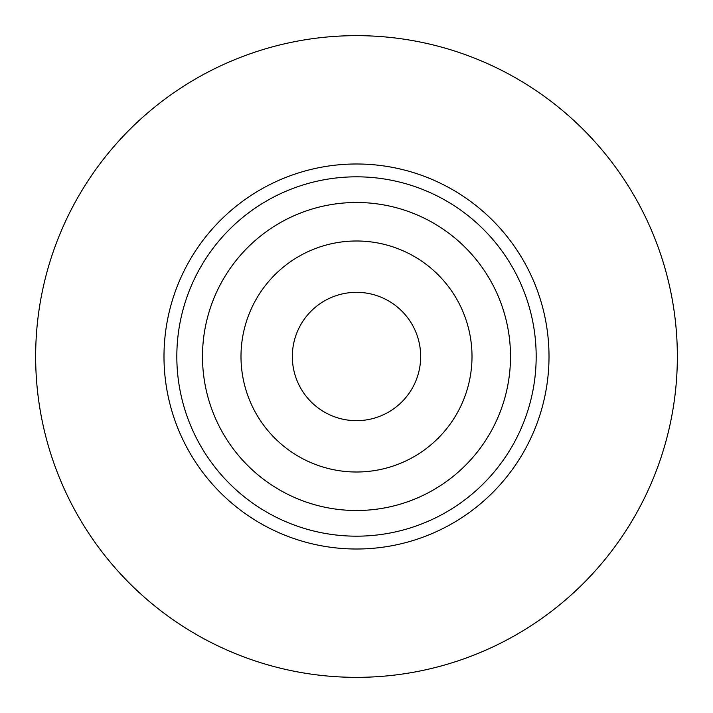 <?xml version="1.0" encoding="UTF-8"?>
<svg xmlns="http://www.w3.org/2000/svg" width="713" height="713" viewBox="0 0 713 713"><rect width="100%" height="100%" fill="white"/><g stroke="black" fill="none" stroke-linecap="round" stroke-linejoin="round"><path stroke-width="1.07" d="M292.33 356.5A64.17 64.17 0 0 1 356.5 292.33A64.17 64.17 0 0 1 420.67 356.5A64.17 64.17 0 0 1 356.5 420.67A64.17 64.17 0 0 1 292.33 356.5M240.994 356.5A115.506 115.506 0 0 1 356.5 240.994A115.506 115.506 0 0 1 472.006 356.5A115.506 115.506 0 0 1 356.5 472.006A115.506 115.506 0 0 1 240.994 356.5M202.492 356.5A154.008 154.008 0 0 1 356.5 202.492A154.008 154.008 0 0 1 510.508 356.5A154.008 154.008 0 0 1 356.5 510.508A154.008 154.008 0 0 1 202.492 356.5M176.824 356.5A179.676 179.676 0 0 1 356.5 176.824A179.676 179.676 0 0 1 536.176 356.5A179.676 179.676 0 0 1 356.5 536.176A179.676 179.676 0 0 1 176.824 356.5M163.99 356.5A192.51 192.51 0 0 1 356.5 163.99A192.51 192.51 0 0 1 549.01 356.5A192.51 192.51 0 0 1 356.5 549.01A192.51 192.51 0 0 1 163.99 356.5M677.35 356.5A320.85 320.85 0 0 1 356.5 677.35A320.85 320.85 0 0 1 35.65 356.5A320.85 320.85 0 0 1 356.5 35.65A320.85 320.85 0 0 1 677.35 356.5"/></g></svg>
